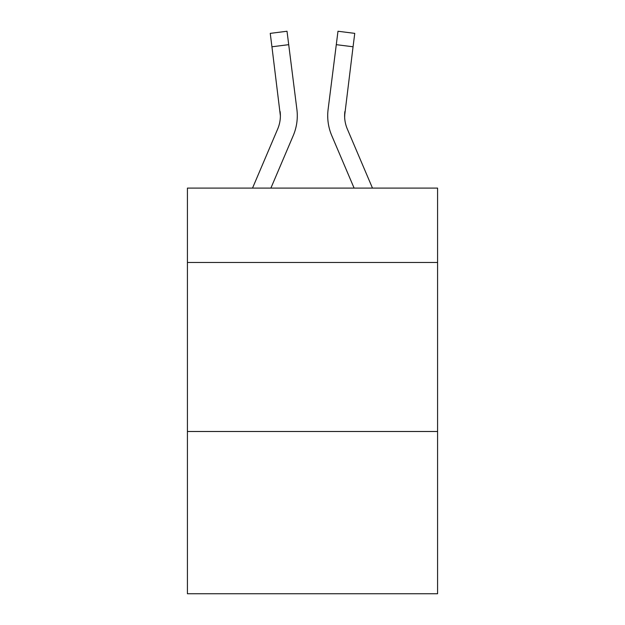<?xml version="1.0" encoding="UTF-8"?>
<svg xmlns="http://www.w3.org/2000/svg" width="625" height="625" viewBox="0 0 625 625"><rect width="100%" height="100%" fill="white"/><g stroke="black" fill="none" stroke-linecap="round" stroke-linejoin="round"><path stroke-width="0.94" d="M437.578 262.469L437.578 188.102L187.422 188.102L187.422 262.469L437.578 262.469L437.578 593.75L187.422 593.75L187.422 262.469M437.578 431.492L187.422 431.492M293.234 135.625L270.891 188.102L293.234 135.625A50.703 50.703 -74.6 0 0 296.891 109.406L288.711 44.664L271.938 46.781L270.242 33.367L287.016 31.25L288.711 44.664M252.523 188.102L277.688 129A33.805 33.805 -18.5 0 0 280.383 115.828L271.938 46.781M297.227 118.219L297.289 116.156M296.633 107.375L296.891 109.406L296.633 107.375M372.477 188.102L347.312 129A33.805 33.805 18.5 0 1 344.617 115.82L353.062 46.781L336.289 44.664L337.984 31.25L354.758 33.367L353.062 46.781M331.766 135.625L354.109 188.102L331.766 135.625A50.703 50.703 74.6 0 1 328.109 109.406L336.289 44.664M344.656 117.414L344.883 111.523A33.805 33.805 74.6 0 0 347.312 129A33.805 33.805 74.6 0 1 344.617 115.82L344.883 111.523M277.688 129A33.805 33.805 -74.6 0 0 280.383 115.828A33.805 33.805 -74.6 0 1 277.688 129A33.805 33.805 -74.6 0 0 280.383 115.828A33.805 33.805 -74.6 0 1 277.688 129A33.805 33.805 -74.6 0 0 280.383 115.828A33.805 33.805 -74.6 0 1 277.688 129A33.805 33.805 -74.6 0 0 280.383 115.828A33.805 33.805 -74.6 0 1 277.688 129A33.805 33.805 -74.6 0 0 280.383 115.828A33.805 33.805 -74.6 0 1 277.688 129A33.805 33.805 -74.6 0 0 280.383 115.828A33.805 33.805 -74.6 0 1 277.688 129A33.805 33.805 -74.6 0 0 280.383 115.828A33.805 33.805 -74.6 0 1 277.688 129A33.805 33.805 -74.6 0 0 280.383 115.828A33.805 33.805 -74.6 0 1 277.688 129A33.805 33.805 -74.6 0 0 280.383 115.828A33.805 33.805 -74.6 0 1 277.688 129A33.805 33.805 -74.6 0 0 280.383 115.828A33.805 33.805 -74.6 0 1 277.688 129A33.805 33.805 -74.6 0 0 280.383 115.828A33.805 33.805 -74.6 0 1 277.688 129A33.805 33.805 -74.6 0 0 280.383 115.828A33.805 33.805 -74.6 0 1 277.688 129A33.805 33.805 -74.6 0 0 280.383 115.828A33.805 33.805 -74.6 0 1 277.688 129A33.805 33.805 -74.6 0 0 280.383 115.828A33.805 33.805 -74.6 0 1 277.688 129A33.805 33.805 -74.6 0 0 280.383 115.828A33.805 33.805 -74.6 0 1 277.688 129A33.805 33.805 -74.6 0 0 280.383 115.828A33.805 33.805 -74.6 0 1 277.688 129A33.805 33.805 -74.6 0 0 280.383 115.828A33.805 33.805 -74.6 0 1 277.688 129A33.805 33.805 -74.6 0 0 280.383 115.828A33.805 33.805 -74.6 0 1 277.688 129A33.805 33.805 -74.6 0 0 280.117 111.523L280.383 115.82M347.312 129A33.805 33.805 74.6 0 1 344.617 115.82A33.805 33.805 74.6 0 0 347.312 129A33.805 33.805 74.6 0 1 344.617 115.82A33.805 33.805 74.6 0 0 347.312 129A33.805 33.805 74.6 0 1 344.617 115.82A33.805 33.805 74.6 0 0 347.312 129A33.805 33.805 74.6 0 1 344.617 115.82A33.805 33.805 74.6 0 0 347.312 129A33.805 33.805 74.6 0 1 344.617 115.82A33.805 33.805 74.6 0 0 347.312 129A33.805 33.805 74.6 0 1 344.617 115.82A33.805 33.805 74.6 0 0 347.312 129A33.805 33.805 74.6 0 1 344.617 115.82A33.805 33.805 74.6 0 0 347.312 129A33.805 33.805 74.6 0 1 344.617 115.82A33.805 33.805 74.6 0 0 347.312 129A33.805 33.805 74.6 0 1 344.617 115.82A33.805 33.805 74.6 0 0 347.312 129A33.805 33.805 74.6 0 1 344.617 115.82A33.805 33.805 74.6 0 0 347.312 129A33.805 33.805 74.6 0 1 344.617 115.82A33.805 33.805 74.6 0 0 347.312 129A33.805 33.805 74.6 0 1 344.617 115.82A33.805 33.805 74.6 0 0 347.312 129A33.805 33.805 74.6 0 1 344.617 115.82A33.805 33.805 74.6 0 0 347.312 129A33.805 33.805 74.6 0 1 344.617 115.82A33.805 33.805 74.6 0 0 347.312 129A33.805 33.805 74.6 0 1 344.617 115.82A33.805 33.805 74.6 0 0 347.312 129A33.805 33.805 74.6 0 1 344.617 115.82A33.805 33.805 74.6 0 0 347.312 129A33.805 33.805 74.6 0 1 344.617 115.82A33.805 33.805 74.6 0 0 347.312 129A33.805 33.805 74.6 0 1 344.617 115.82M327.773 118.234L327.711 115.734"/></g></svg>
